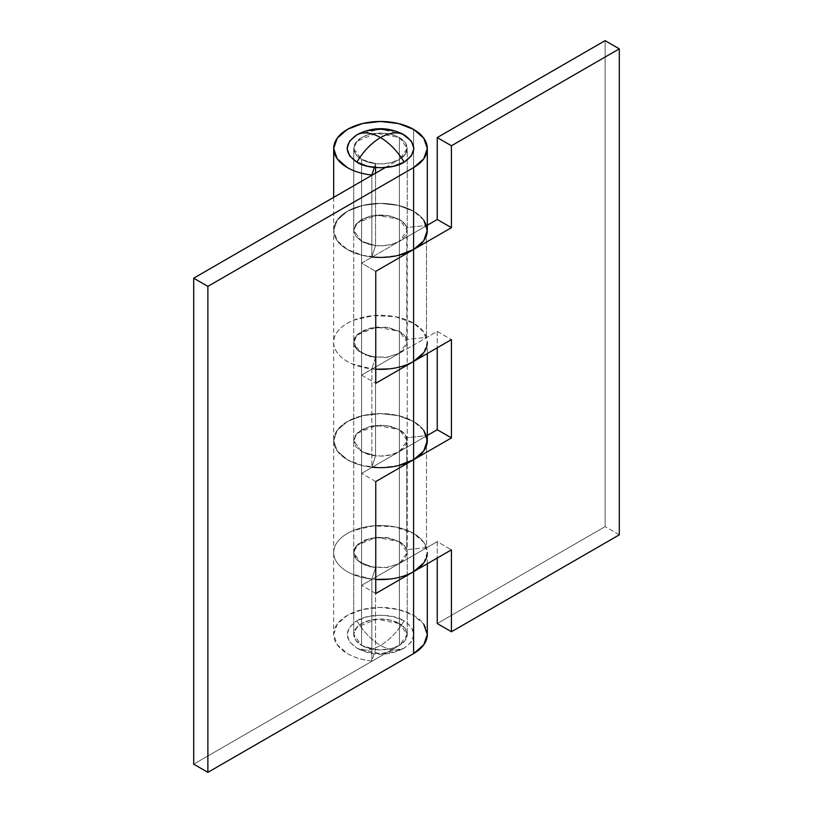 <?xml version="1.0" encoding="UTF-8"?>
<svg xmlns="http://www.w3.org/2000/svg" width="813" height="813" viewBox="0 0 813 813"><rect width="100%" height="100%" fill="white"/><g stroke="black" fill="none" stroke-linecap="round" stroke-linejoin="round"><path stroke-width="0.61" stroke-dasharray="4.07 3.05" d="M356.846 620.827C367.486 613.459 393.492 613.459 404.132 620.827C397.466 631.803 389.579 639.994 380.494 645.4C371.399 639.994 363.523 631.803 356.846 620.827L367.7 616.64L380.494 615.167L393.289 616.64L404.132 620.827C416.886 629.923 416.886 639.028 404.132 648.124L380.494 653.784L356.846 648.124C363.523 651.396 371.399 650.491 380.494 645.4C389.579 650.491 397.466 651.396 404.132 648.124C397.466 651.396 389.579 650.491 380.494 645.4C389.579 639.994 397.466 631.803 404.132 620.827L411.388 627.087L413.929 634.475L411.388 641.864L404.132 648.124L393.289 652.311L380.494 653.784L367.7 652.311L356.846 648.124L349.6 641.864L347.049 634.475L349.6 627.087L356.846 620.827C363.523 631.803 371.399 639.994 380.494 645.4C371.399 650.491 363.523 651.396 356.846 648.124C344.092 639.028 344.092 629.923 356.846 620.827M402.892 134.155L380.494 129.186L358.086 134.155M427.303 230.404A46.819 27.032 0 0 0 413.593 211.289L413.593 129.379L413.593 211.289A46.819 27.032 180 0 1 426.5 225.404L406.785 227.549L406.785 339.488A26.748 15.447 0 0 0 399.407 331.419L385.708 327.192L370.25 328.076L358.248 333.757C355.24 336.358 353.736 339.214 353.736 342.344C353.736 345.464 355.24 348.32 358.248 350.921L370.25 356.612L385.708 357.486L399.407 353.259L399.407 241.319A26.748 15.447 0 0 1 361.572 241.319L355.779 236.309L353.736 230.404L357.456 222.549L370.25 216.136L387.161 215.445L399.407 219.48L399.407 331.419L399.407 219.48C403.268 221.746 405.728 224.429 406.785 227.549L406.785 339.488C405.728 336.369 403.268 333.686 399.407 331.419L387.161 327.385L370.25 328.076L357.456 334.489L353.736 342.344L356.836 335.129L376.5 327.07L399.407 331.419L388.848 327.669L376.5 327.07L365.007 329.753L356.836 335.129L353.746 342.06L356.399 349.051L364.224 354.6L375.545 357.517L360.454 352.568L353.736 342.344L357.456 350.19L370.25 356.612L387.161 357.293L399.407 353.259L437.242 331.419L437.242 347.801L437.242 331.419L399.407 353.259L399.407 241.319L390.728 244.672L380.494 245.841L370.25 244.672L361.572 241.319L353.736 230.404L353.736 148.494L355.779 154.399L361.572 159.409A26.748 15.447 180 0 0 375.545 163.667L374.315 167.468L375.545 163.667L375.545 167.59L375.545 163.667L361.572 159.409L353.736 148.494L356.836 141.279L376.5 133.22L399.407 137.57A26.748 15.447 180 0 1 406.998 150.568A26.748 15.447 180 0 1 389.041 163.128A26.748 15.447 180 0 1 361.572 159.409L361.572 645.4A26.748 15.447 0 0 0 389.041 649.109A26.748 15.447 0 0 0 406.998 636.549A26.748 15.447 0 0 0 399.407 623.551L399.407 137.57L405.209 142.58L407.242 148.494L405.209 154.399L399.407 159.409L390.728 162.763L380.494 163.941L370.25 162.763L361.572 159.409L355.779 154.399L353.736 148.494L355.779 142.58L361.572 137.57L370.25 134.226L380.494 133.047L390.728 134.226L399.407 137.57L399.407 623.551A26.748 15.447 0 0 0 371.937 619.841A26.748 15.447 0 0 0 353.98 632.402A26.748 15.447 0 0 0 361.572 645.4L361.572 159.409A26.748 15.447 180 0 1 353.98 146.421A26.748 15.447 180 0 1 371.937 133.86A26.748 15.447 180 0 1 399.407 137.57L407.242 148.494L399.407 159.409L399.407 241.319L407.242 230.404L399.407 219.48L399.407 137.57L399.407 219.48L376.5 215.13L356.836 223.189L353.736 230.404L361.572 241.319L375.545 245.577L375.545 173.189L375.545 245.577L361.572 241.319L355.779 236.309L353.736 230.404L355.779 224.49L361.572 219.48L370.25 216.136L380.494 214.957L390.728 216.136L399.407 219.48L405.209 224.49L407.242 230.404L405.209 236.309L399.407 241.319L361.572 263.158L361.572 375.098L399.407 353.259L399.407 451.55L407.242 440.626L399.407 429.711L399.407 331.419L407.242 342.344L399.407 353.259L399.407 451.55L361.572 473.39L361.572 585.33L399.407 563.49L399.407 645.4L405.209 640.39L407.242 634.475L405.209 628.561L399.407 623.551L390.728 620.207L380.494 619.028L370.25 620.207L361.572 623.551L355.779 628.561L353.736 634.475L355.779 640.39L361.572 645.4L370.25 648.744L380.494 649.922L390.728 648.744L399.407 645.4L407.242 634.475L399.407 623.551L399.407 541.651L407.242 552.566L399.407 563.49L399.407 645.4L193.697 764.159L399.407 645.4L405.209 640.39L407.242 634.475L407.242 552.566L405.209 546.661L399.407 541.651L399.407 623.551L376.5 619.201L356.836 627.27L353.736 634.475L361.572 645.4L375.545 649.658L375.545 567.748L375.545 649.658L361.572 645.4L355.779 640.39L353.736 634.475L355.779 628.561L361.572 623.551L370.25 620.207L380.494 619.028L390.728 620.207L399.407 623.551L405.209 628.561L407.242 634.475L407.242 148.494L405.209 154.399L399.407 159.409L399.407 241.319L361.572 263.158L375.758 271.349L361.572 263.158L361.572 375.098L375.758 383.289L361.572 375.098L399.407 353.259L405.209 348.249L407.242 342.344L405.209 336.43L399.407 331.419L399.407 429.711L376.5 425.362L356.836 433.42L353.736 440.626L361.572 451.55L375.545 455.808L375.545 357.517L375.545 455.808L361.572 451.55L355.779 446.54L353.736 440.626L355.779 434.721L361.572 429.711L370.25 426.358L380.494 425.189L390.728 426.358L399.407 429.711L405.209 434.721L407.242 440.626L405.209 446.54L399.407 451.55L361.572 473.39L361.572 585.33L399.407 563.49L405.209 558.48L407.242 552.566M402.354 133.881L393.289 130.659M367.7 130.659L358.624 133.881M423.746 220.059L413.593 211.289A46.819 27.032 0 0 0 361.653 205.659A46.819 27.032 0 0 0 333.716 231.553A46.819 27.032 0 0 0 347.385 249.51A46.819 27.032 0 0 0 371.846 256.959L371.846 175.059M427.303 440.626A46.819 27.032 0 0 0 413.593 421.52A46.819 27.032 0 0 0 361.653 415.89A46.819 27.032 0 0 0 333.716 441.784A46.819 27.032 0 0 0 347.385 459.741A46.819 27.032 0 0 0 371.846 467.19L371.846 368.899A46.819 27.032 180 0 1 333.696 343.045A46.819 27.032 180 0 1 362.009 317.507A46.819 27.032 180 0 1 413.593 323.228L413.593 533.46L395.118 526.895L373.502 525.848L353.381 530.533C347.324 533.013 342.558 536.153 339.092 539.954C335.617 543.745 333.818 547.789 333.686 552.078C333.554 556.377 335.098 560.452 338.33 564.313C341.562 568.185 346.125 571.417 352.029 574.029L371.846 579.13L375.545 567.748L360.454 562.799L353.736 552.566L356.836 545.36L376.5 537.302L399.407 541.651L388.848 537.901L376.5 537.302L365.007 539.974L356.836 545.36L353.746 552.291L356.399 559.283L364.224 564.832L375.545 567.748L371.846 579.13A46.819 27.032 180 0 1 333.696 553.277A46.819 27.032 180 0 1 362.009 527.739A46.819 27.032 180 0 1 413.593 533.46L413.593 615.36A46.819 27.032 0 0 0 361.653 609.73A46.819 27.032 0 0 0 333.716 635.634A46.819 27.032 0 0 0 347.385 653.591A46.819 27.032 0 0 0 371.846 661.04L371.846 579.13L371.846 661.04L375.545 649.658L371.846 661.04C362.364 660.004 354.214 657.524 347.385 653.591L337.243 644.821L333.676 634.475L337.243 624.13L347.385 615.36L362.578 609.506L380.494 607.443L398.411 609.506L413.593 615.36L413.593 533.46A46.819 27.032 180 0 1 427.303 552.566L423.746 562.911M423.746 430.28L413.593 421.52L413.593 323.228A46.819 27.032 180 0 1 427.303 342.344L423.746 352.679M427.303 634.475A46.819 27.032 0 0 0 413.593 615.36L423.746 624.13M372.242 256.999A46.819 27.032 180 0 1 347.385 249.51A46.819 27.032 180 0 1 333.696 229.561A46.819 27.032 180 0 1 363.248 205.272A46.819 27.032 180 0 1 413.593 211.289L398.411 205.425L380.494 203.372L362.578 205.425L347.385 211.289L337.243 220.059L333.676 230.404L337.243 240.739L347.385 249.51C354.214 253.453 362.364 255.932 371.846 256.959L375.545 245.577L371.846 256.959L371.846 175.323M385.22 167.6L399.407 159.409L385.22 167.6M372.242 467.231A46.819 27.032 180 0 1 347.385 459.741A46.819 27.032 180 0 1 333.696 439.792A46.819 27.032 180 0 1 363.248 415.504A46.819 27.032 180 0 1 413.593 421.52L398.411 415.656L380.494 413.604L362.578 415.656L347.385 421.52L337.243 430.28L333.676 440.626L337.243 450.971L347.385 459.741C354.214 463.674 362.364 466.164 371.846 467.19L375.545 455.808L371.846 467.19L371.846 368.899L352.029 363.797C346.125 361.185 341.562 357.954 338.33 354.092C335.098 350.22 333.554 346.145 333.686 341.856C333.818 337.568 335.617 333.523 339.092 329.722C342.558 325.932 347.324 322.791 353.381 320.302L373.502 315.617L395.118 316.664L413.593 323.228L423.746 331.999L427.303 342.344L427.303 353.533M375.545 357.517L371.846 368.899L375.545 357.517M427.303 563.765L427.303 552.566L423.746 542.22L413.593 533.46A46.819 27.032 0 0 0 362.578 527.596A46.819 27.032 0 0 0 333.676 552.566C333.676 547.098 336.308 542.098 341.572 537.556C346.826 533.003 353.828 529.69 362.578 527.596C371.328 525.503 380.342 524.995 389.62 526.062C398.909 527.129 406.896 529.588 413.593 533.46A46.819 27.032 180 0 1 426.5 547.576L406.785 549.71L426.5 547.576L426.5 435.636L426.5 547.576A46.819 27.032 0 0 0 413.593 533.46L413.593 421.52A46.819 27.032 180 0 1 426.5 435.636L406.785 437.77L406.785 549.71A26.748 15.447 0 0 0 399.407 541.651L385.708 537.423L370.25 538.297L358.248 543.988C355.24 546.58 353.736 549.446 353.736 552.566L357.456 560.421L370.25 566.834L387.161 567.525L399.407 563.49L437.242 541.651L451.428 549.842L437.242 541.651L437.242 558.033L437.242 541.651L399.407 563.49L399.407 451.55L390.728 454.894L380.494 456.073L370.25 454.894L361.572 451.55L353.736 440.626L357.456 432.78L370.25 426.358L387.161 425.677L399.407 429.711L399.407 541.651L399.407 429.711C403.268 431.967 405.728 434.66 406.785 437.77L406.785 549.71C405.728 546.6 403.268 543.907 399.407 541.651L387.161 537.617L370.25 538.297L357.456 544.72L353.736 552.566L353.736 634.475L353.736 148.494L355.779 142.58L361.572 137.57L370.25 134.226L380.494 133.047L390.728 134.226L399.407 137.57L405.209 142.58L407.242 148.494L407.242 230.404M375.758 593.52L361.572 585.33L375.758 593.52M375.758 481.581L361.572 473.39L375.758 481.581M333.676 197.366L333.676 230.404L337.243 220.059L347.385 211.289L362.578 205.425L380.494 203.372L398.411 205.425L413.593 211.289L413.593 323.228L413.593 211.289A46.819 27.032 0 0 1 426.5 225.404L426.5 337.344L426.5 225.404L406.785 227.549A26.748 15.447 180 0 0 399.407 219.48L390.728 216.136L380.494 214.957L370.25 216.136L361.572 219.48L355.779 224.49L353.736 230.404L353.736 552.566C353.736 555.696 355.24 558.551 358.248 561.153L370.25 566.834L385.708 567.718L399.407 563.49L399.407 451.55A26.748 15.447 0 0 1 361.572 451.55L355.779 446.54L353.736 440.626L355.779 434.721L361.572 429.711L370.25 426.358L380.494 425.189L390.728 426.358L399.407 429.711A26.748 15.447 180 0 1 406.785 437.77L426.5 435.636A46.819 27.032 0 0 0 413.593 421.52L398.411 415.656L380.494 413.604L362.578 415.656L347.385 421.52L337.243 430.28L333.676 440.626L333.676 552.566A46.819 27.032 0 0 0 375.758 579.456L362.578 577.535C353.828 575.441 346.826 572.128 341.572 567.586C336.308 563.043 333.676 558.033 333.676 552.566L333.676 634.475M375.758 369.254L362.578 367.313C353.828 365.22 346.826 361.897 341.572 357.354C336.308 352.812 333.676 347.801 333.676 342.344C333.676 336.877 336.308 331.867 341.572 327.324C346.826 322.781 353.828 319.458 362.578 317.365C371.328 315.281 380.342 314.763 389.62 315.83C398.909 316.897 406.896 319.367 413.593 323.228A46.819 27.032 180 0 1 426.5 337.344L406.785 339.488L426.5 337.344A46.819 27.032 0 0 0 413.593 323.228A46.819 27.032 0 0 0 362.578 317.365A46.819 27.032 0 0 0 333.676 342.344A46.819 27.032 0 0 0 375.758 369.224M399.407 241.319L427.303 225.211L399.407 241.319M605.116 40.65L605.116 526.631L437.242 623.551L605.116 526.631L605.116 40.65M399.407 451.55L427.303 435.443L399.407 451.55M619.303 534.822L605.116 526.631L619.303 534.822M398.411 465.595L380.494 467.658L362.578 465.595L347.385 459.741L337.243 450.971L333.676 440.626L333.676 230.404L337.243 240.739L347.385 249.51L362.578 255.373L380.494 257.426L398.411 255.373M437.242 331.419L451.428 339.61L437.242 331.419M402.892 648.804C387.953 656.101 373.025 656.101 358.086 648.804M407.242 440.626L407.242 342.344"/><path stroke-width="1.22" d="M358.624 133.881L356.846 134.846C363.523 131.564 371.399 132.478 380.494 137.57C389.579 132.478 397.466 131.564 404.132 134.846L402.892 134.155C387.953 126.869 373.025 126.869 358.086 134.155L356.846 134.846C344.092 143.942 344.092 153.047 356.846 162.143C367.486 169.511 393.492 169.511 404.132 162.143C397.466 151.167 389.579 142.976 380.494 137.57C371.399 142.976 363.523 151.167 356.846 162.143C363.523 151.167 371.399 142.976 380.494 137.57C389.579 142.976 397.466 151.167 404.132 162.143C416.886 153.047 416.886 143.942 404.132 134.846C397.466 131.564 389.579 132.478 380.494 137.57C371.399 132.478 363.523 131.564 356.846 134.846L349.6 141.106L347.049 148.494L349.6 155.883L356.846 162.143L367.7 166.33L380.494 167.803L393.289 166.33L404.132 162.143L411.388 155.883L413.929 148.494L411.388 141.106L402.354 133.881M393.289 130.659L380.494 129.186L367.7 130.659M427.303 342.344A46.819 27.032 180 0 1 413.593 361.45L375.758 383.289L375.758 271.349L413.593 249.51L413.593 167.6L423.746 158.84L427.303 148.494L423.746 138.149L413.593 129.379L398.411 123.525L380.494 121.462L362.578 123.525L347.385 129.379L337.243 138.149L333.676 148.494L337.243 158.84L347.385 167.6A46.819 27.032 0 0 0 371.846 175.059L374.315 167.468L371.846 175.059A46.819 27.032 180 0 1 347.385 167.6A46.819 27.032 180 0 1 333.716 149.653A46.819 27.032 180 0 1 361.653 123.749A46.819 27.032 180 0 1 413.593 129.379A46.819 27.032 180 0 1 427.303 148.494A46.819 27.032 180 0 1 413.593 167.6L413.593 249.51A46.819 27.032 0 0 0 427.303 230.404L423.746 220.059M427.303 552.566A46.819 27.032 180 0 1 413.593 571.681L375.758 593.52L375.758 481.581L413.593 459.741L413.593 361.45L413.593 459.741A46.819 27.032 0 0 0 427.303 440.626L423.746 430.28M427.303 563.765L427.303 634.475L423.746 644.821L413.593 653.591L207.884 772.35L193.697 764.159L193.697 278.178L207.884 286.369L193.697 278.178L193.697 764.159L207.884 772.35L207.884 286.369L413.593 167.6L207.884 286.369L207.884 772.35L413.593 653.591L413.593 571.681L413.593 653.591A46.819 27.032 0 0 0 427.303 634.475L423.746 624.13M375.545 173.189L375.545 167.59L375.545 173.189M193.697 278.178L385.22 167.6L193.697 278.178M423.746 352.679L413.593 361.45L375.758 383.289L375.758 271.349L413.593 249.51L423.746 240.739L427.303 230.404L427.303 148.494M423.746 562.911L413.593 571.681L375.758 593.52L375.758 481.581L413.593 459.741L423.746 450.971L427.303 440.626L427.303 353.533M375.758 369.224A46.819 27.032 0 0 0 413.593 361.45L451.428 339.61L451.428 437.902L413.593 459.741L413.593 571.681C406.896 575.543 398.909 578.013 389.62 579.08L375.758 579.486A46.819 27.032 0 0 0 413.593 571.681L413.593 459.741A46.819 27.032 180 0 1 372.242 467.231M398.411 255.373L413.593 249.51L451.428 227.67L437.242 219.48L451.428 227.67L451.428 145.761L437.242 137.57L605.116 40.65L437.242 137.57L437.242 219.48L427.303 225.211L437.242 219.48L437.242 137.57L451.428 145.761L619.303 48.841L619.303 534.822L451.428 631.742L437.242 623.551L437.242 558.033L437.242 623.551L451.428 631.742L451.428 549.842L413.593 571.681L451.428 549.842L451.428 631.742L619.303 534.822L619.303 48.841L451.428 145.761L451.428 227.67L413.593 249.51L413.593 361.45L413.593 249.51A46.819 27.032 180 0 1 372.242 256.999M398.411 465.595L413.593 459.741L451.428 437.902L437.242 429.711L427.303 435.443L437.242 429.711L437.242 347.801L437.242 429.711L451.428 437.902L451.428 339.61L413.593 361.45C406.896 365.311 398.909 367.781 389.62 368.848L375.758 369.254M619.303 48.841L605.116 40.65L619.303 48.841M333.676 148.494L333.676 197.366"/></g></svg>

